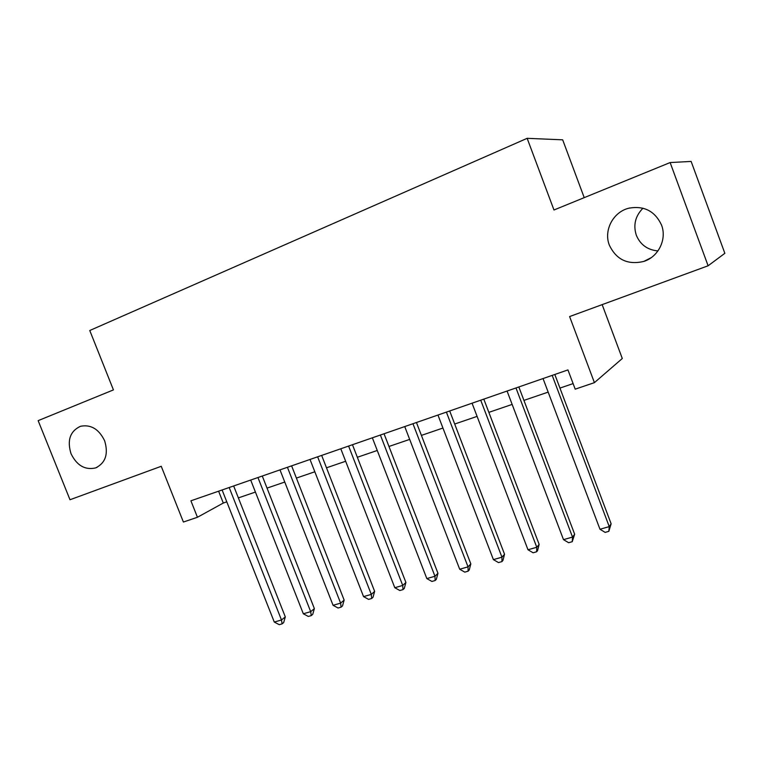 <?xml version="1.0" encoding="UTF-8"?>
<svg xmlns="http://www.w3.org/2000/svg" width="763" height="763" viewBox="0 0 763 763"><rect width="100%" height="100%" fill="white"/><g stroke="black" fill="none" stroke-linecap="round" stroke-linejoin="round"><path stroke-width="1.14" d="M104.607 440.709C108.594 453.871 105.599 462.941 95.623 467.919C85.055 470.285 76.853 465.544 71.026 453.708C66.944 440.346 70.082 431.219 80.43 426.307C90.826 424.238 98.875 429.035 104.607 440.709M657.944 250.922C647.539 249.959 640.329 244.732 636.313 235.233C633.08 225.056 635.302 216.034 642.971 208.194M661.511 225.009C667.139 239.258 658.402 256.921 643.791 261.423C627.815 265.152 616.351 259.744 609.37 245.2C603.457 230.502 613.07 211.942 628.884 208.194C644.096 205.495 654.969 211.103 661.511 225.009M584.22 197.646L562.674 139.82L527.157 138.322L89.767 330.503L113.429 389.903L38.15 420.642L69.996 499.746L161.241 466.288L183.397 522.035L197.445 517.266L223.292 503.036L226.792 501.844M527.157 138.322L553.976 209.997L670.133 162.557L691.135 161.432L724.85 253.316L708.112 265.782L569.608 316.559L594.415 382.644L622.293 358.505L602.16 304.628M670.133 162.557L708.112 265.782M594.415 382.644L575.197 389.159L567.949 369.912L190.912 500.805L197.445 517.266M238.361 497.896L255.424 492.068M267.031 488.11L284.761 482.054M296.397 478.077L314.833 471.782M326.488 467.805L345.649 461.262M357.342 457.275L377.256 450.475M388.968 446.469L409.674 439.402M421.405 435.396L442.941 428.043M454.691 424.028L477.085 416.388M488.854 412.363L512.154 404.409M523.923 400.394L548.168 392.115M559.947 388.09L573.108 383.598M218.609 491.191L223.292 503.036M552.193 375.386L609.246 526.613L599.976 529.255L543.046 378.553M554.815 374.471L611.134 523.809L609.246 526.613L608.836 531.334L605.126 532.383L599.976 529.255M611.134 523.809L608.836 531.334M515.979 387.957L572.527 537.076L563.504 539.651L507.071 391.047M518.84 386.965L574.663 534.224L572.527 537.076L572.24 541.692L568.635 542.712L563.504 539.651M574.663 534.224L572.24 541.692M480.728 400.194L536.78 547.262L527.986 549.77L472.059 403.198M483.809 399.125L539.145 544.372L536.78 547.262L536.618 551.783L533.108 552.774L527.986 549.77M539.145 544.372L537.572 550.609L536.618 551.783M446.393 412.106L501.959 557.181L493.394 559.622L437.952 415.043M449.693 410.961L504.543 554.262L501.959 557.181L501.92 561.606L498.497 562.579L493.394 559.622M504.543 554.262L502.951 560.423L501.92 561.606M412.955 423.713L468.034 566.852L459.688 569.227L404.733 426.574M416.445 422.502L470.828 563.895L468.034 566.852L468.11 571.182L464.772 572.126L459.688 569.227M470.828 563.895L469.226 569.99L468.11 571.182M380.375 435.034L434.967 576.265L426.832 578.583L372.354 437.809M384.056 433.756L437.962 573.28L434.967 576.265L435.148 580.519L431.896 581.444L426.832 578.583M437.962 573.28L436.35 579.317L435.148 580.519M348.605 446.059L402.73 585.45L394.795 587.71L340.794 448.768M352.468 444.715L405.906 582.446L402.73 585.45L403.017 589.618L399.841 590.514L394.795 587.71M405.906 582.446L404.285 588.407L403.017 589.618M317.637 456.808L371.295 594.406L363.55 596.609L310.016 459.45M321.662 455.416L374.643 591.373L371.295 594.406L371.676 598.497L368.586 599.375L363.55 596.609M374.643 591.373L373.012 597.276L371.676 598.497M287.432 467.299L340.622 603.142L333.069 605.297L279.992 469.874M291.609 465.84L344.142 600.09L340.622 603.142L341.099 607.157L338.076 608.016L333.069 605.297M344.142 600.09L342.501 605.927L341.099 607.157M257.951 477.524L310.694 611.668L303.321 613.767L250.693 480.051M262.281 476.026L314.375 608.597L310.694 611.668L311.256 615.607L308.309 616.447L303.321 613.767M314.375 608.597L312.725 614.368L311.256 615.607M229.186 487.519L281.48 619.995L274.279 622.045L222.1 489.97M233.659 485.964L285.305 616.895L281.48 619.995L282.119 623.857L279.248 624.678L274.279 622.045M285.305 616.895L283.655 622.608L282.119 623.857M95.623 467.919L97.054 467.328M643.791 261.423L651.049 257.76M628.884 208.194L629.904 207.946"/></g></svg>
